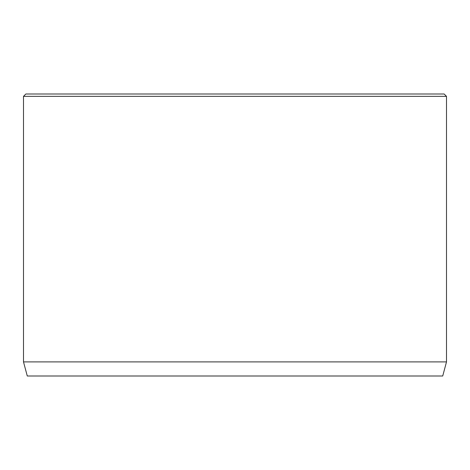 <?xml version="1.0" encoding="UTF-8"?>
<svg xmlns="http://www.w3.org/2000/svg" width="470" height="470" viewBox="0 0 470 470"><rect width="100%" height="100%" fill="white"/><g stroke="black" fill="none" stroke-linecap="round" stroke-linejoin="round"><path stroke-width="0.7" d="M446.5 361.9L23.5 361.9L27.278 376L442.722 376L446.5 361.9L446.5 96.35L23.5 96.35L25.85 94L444.15 94L446.5 96.35M23.5 361.9L23.5 96.35"/></g></svg>
